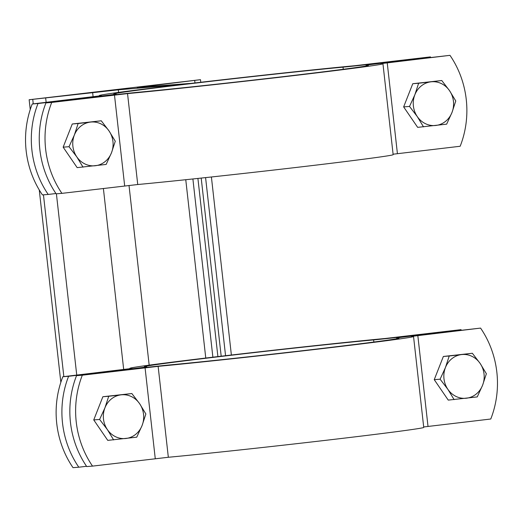 <?xml version="1.0" encoding="UTF-8"?>
<svg xmlns="http://www.w3.org/2000/svg" width="523" height="523" viewBox="0 0 523 523"><rect width="100%" height="100%" fill="white"/><g stroke="black" fill="none" stroke-linecap="round" stroke-linejoin="round"><path stroke-width="0.78" d="M29.144 99.743L118.29 89.819L182.292 84.432L190.182 83.419L137.157 87.472L200.486 79.679L29.144 99.743L30.242 109.542M39.264 189.96L60.838 382.3M69.86 462.711L70.265 463.391M48.208 194.445L42.428 194.902A91.499 84.026 -94.5 0 1 32.23 103.985L101.397 95.676A142.733 1.994 173.6 0 1 99.259 95.572A142.733 1.994 173.6 0 1 184.796 84.138A142.733 1.994 173.6 0 1 354.666 65.728L430.481 56.889L373.507 63.852A25.62 0.36 173.6 0 1 343.016 67.153A128.096 1.791 -6.4 0 0 200.812 82.477A128.096 1.791 -6.4 0 0 113.805 93.944A128.096 1.791 -6.4 0 0 115.727 94.035A25.62 0.36 173.6 0 1 116.113 94.055A25.62 0.36 173.6 0 1 100.756 96.108L38.009 103.528A91.499 84.026 85.5 0 0 48.208 194.445L55.954 193.53M32.23 103.985L38.009 103.528M61.923 193.36L56.144 193.817A91.499 84.026 -94.5 0 1 45.946 102.9L108.699 95.474A25.62 0.36 173.6 0 1 139.19 92.172A128.096 1.791 -6.4 0 0 281.394 76.855A128.096 1.791 -6.4 0 0 368.401 65.388A128.096 1.791 -6.4 0 0 366.479 65.29A25.62 0.36 173.6 0 1 366.093 65.27A25.62 0.36 173.6 0 1 381.45 63.218L449.976 55.34L380.809 63.649A142.733 1.994 173.6 0 1 382.947 63.754A142.733 1.994 173.6 0 1 285.996 76.535A142.733 1.994 173.6 0 1 127.54 93.604L51.725 102.436A91.499 84.026 85.5 0 0 61.923 193.36L137.739 184.521A142.733 1.994 -6.4 0 0 296.195 167.452A142.733 1.994 -6.4 0 0 393.146 154.671L382.947 63.754M45.946 102.9L51.725 102.436M393.093 154.213L460.175 146.257A91.499 84.026 85.5 0 0 449.976 55.34M423.525 126.893L417.295 116.603A21.959 20.168 85.5 0 0 435.862 125.461A21.959 20.168 85.5 0 0 451.983 112.497A21.959 20.168 85.5 0 0 449.538 90.682L455.768 100.965L451.983 112.497L446.655 124.154L417.661 127.357L403.645 106.901L412.765 83.719L441.758 80.516L449.538 90.682A21.959 20.168 85.5 0 0 430.972 81.823L441.758 80.516M418.629 83.249L430.972 81.823A21.959 20.168 85.5 0 0 414.85 94.781L418.629 83.249L412.765 83.719M417.295 116.603L409.516 106.437L414.85 94.781A21.959 20.168 85.5 0 0 417.295 116.603M403.645 106.901L409.516 106.437M83.033 167.157L76.796 156.867A21.959 20.168 85.5 0 0 95.369 165.732A21.959 20.168 85.5 0 0 111.491 152.768A21.959 20.168 85.5 0 0 109.039 130.946L115.276 141.236L111.491 152.768L106.156 164.425L77.162 167.621L63.152 147.172L72.266 123.984L101.259 120.78L109.039 130.946A21.959 20.168 85.5 0 0 90.472 122.088L101.259 120.78M78.136 123.52L90.472 122.088A21.959 20.168 85.5 0 0 74.351 135.052L78.136 123.52L72.266 123.984M76.796 156.867L69.016 146.708L74.351 135.052A21.959 20.168 85.5 0 0 76.796 156.867M63.152 147.172L69.016 146.708M78.796 467.202L73.024 467.66A91.499 84.026 -94.5 0 1 62.825 376.743L131.992 368.434A142.733 1.994 173.6 0 1 129.854 368.329A142.733 1.994 173.6 0 1 215.384 356.895A142.733 1.994 173.6 0 1 385.261 338.479L461.077 329.64L404.102 336.603A25.62 0.36 173.6 0 1 373.612 339.911A128.096 1.791 -6.4 0 0 231.408 355.228A128.096 1.791 -6.4 0 0 144.4 366.695A128.096 1.791 -6.4 0 0 146.322 366.793A25.62 0.36 173.6 0 1 146.708 366.806A25.62 0.36 173.6 0 1 131.351 368.859L68.605 376.285A91.499 84.026 85.5 0 0 78.796 467.202L86.543 466.287M62.825 376.743L68.605 376.285M92.519 466.111L86.74 466.568A91.499 84.026 -94.5 0 1 76.541 375.651L139.295 368.231A25.62 0.36 173.6 0 1 169.785 364.923A128.096 1.791 -6.4 0 0 311.989 349.606A128.096 1.791 -6.4 0 0 398.997 338.139A128.096 1.791 -6.4 0 0 397.075 338.048A25.62 0.36 173.6 0 1 396.689 338.028A25.62 0.36 173.6 0 1 412.046 335.975L480.572 328.098L411.405 336.407A142.733 1.994 173.6 0 1 413.543 336.505A142.733 1.994 173.6 0 1 316.592 349.286A142.733 1.994 173.6 0 1 158.136 366.355L82.32 375.194A91.499 84.026 85.5 0 0 92.519 466.111L168.334 457.272A142.733 1.994 -6.4 0 0 326.79 440.203A142.733 1.994 -6.4 0 0 423.741 427.428L413.543 336.505M76.541 375.651L82.32 375.194M423.689 426.964L490.77 419.015A91.499 84.026 85.5 0 0 480.572 328.098M454.121 399.644L447.891 389.354A21.959 20.168 85.5 0 0 466.457 398.219A21.959 20.168 85.5 0 0 482.579 385.255A21.959 20.168 85.5 0 0 480.134 363.433L486.364 373.723L482.579 385.255L477.251 396.911L448.25 400.108L434.24 379.659L443.36 356.47L472.354 353.267L480.134 363.433A21.959 20.168 85.5 0 0 461.561 354.574L472.354 353.267M449.224 356.006L461.561 354.574A21.959 20.168 85.5 0 0 445.439 367.538L449.224 356.006L443.36 356.47M447.891 389.354L440.111 379.195L445.439 367.538A21.959 20.168 85.5 0 0 447.891 389.354M434.24 379.659L440.111 379.195M113.622 439.915L107.392 429.625A21.959 20.168 85.5 0 0 125.965 438.483A21.959 20.168 85.5 0 0 142.086 425.519A21.959 20.168 85.5 0 0 139.634 403.704L145.871 413.987L142.086 425.519L136.751 437.176L107.758 440.379L93.748 419.923L102.861 396.735L131.855 393.538L139.634 403.704A21.959 20.168 85.5 0 0 121.068 394.845L131.855 393.538M108.732 396.271L121.068 394.845A21.959 20.168 85.5 0 0 104.946 407.803L108.732 396.271L102.861 396.735M107.392 429.625L99.612 419.459L104.946 407.803A21.959 20.168 85.5 0 0 107.392 429.625M93.748 419.923L99.612 419.459M148.754 85.916L148.833 86.622M194.687 80.464L194.968 82.941M205.585 177.604L225.563 355.699M32.759 99.455L33.25 103.868M43.455 194.824L63.845 376.619M45.671 98.082L46.148 102.345M56.406 193.798L76.744 375.096M92.63 92.551L93.107 96.788M103.384 188.45L123.696 369.545M118.29 89.819L118.577 92.394M129.011 185.436L149.173 365.146M185.763 179.709L205.768 358.039M192.889 178.958L212.881 357.189M197.91 178.428L217.895 356.594M373.546 64.185L373.507 63.852M343.016 67.153L343.258 69.284M397.421 153.677L387.223 62.76M137.739 184.521L127.54 93.604M114.478 95.016L124.677 185.933M366.551 65.905L366.479 65.29M404.142 336.936L404.102 336.603M373.612 339.911L373.853 342.035M428.017 426.435L417.818 335.518M168.334 457.272L158.136 366.355M145.067 367.774L155.266 458.691M397.14 338.656L397.075 338.048M200.486 79.679L200.78 82.261M211.403 176.983L231.375 355.019M201.205 178.075L221.19 356.209M99.259 95.572L99.311 96.036M116.171 94.611L116.113 94.055M366.093 65.27L366.172 65.97M129.854 368.329L129.907 368.787M146.767 367.362L146.708 366.806M396.689 338.028L396.767 338.727"/></g></svg>
